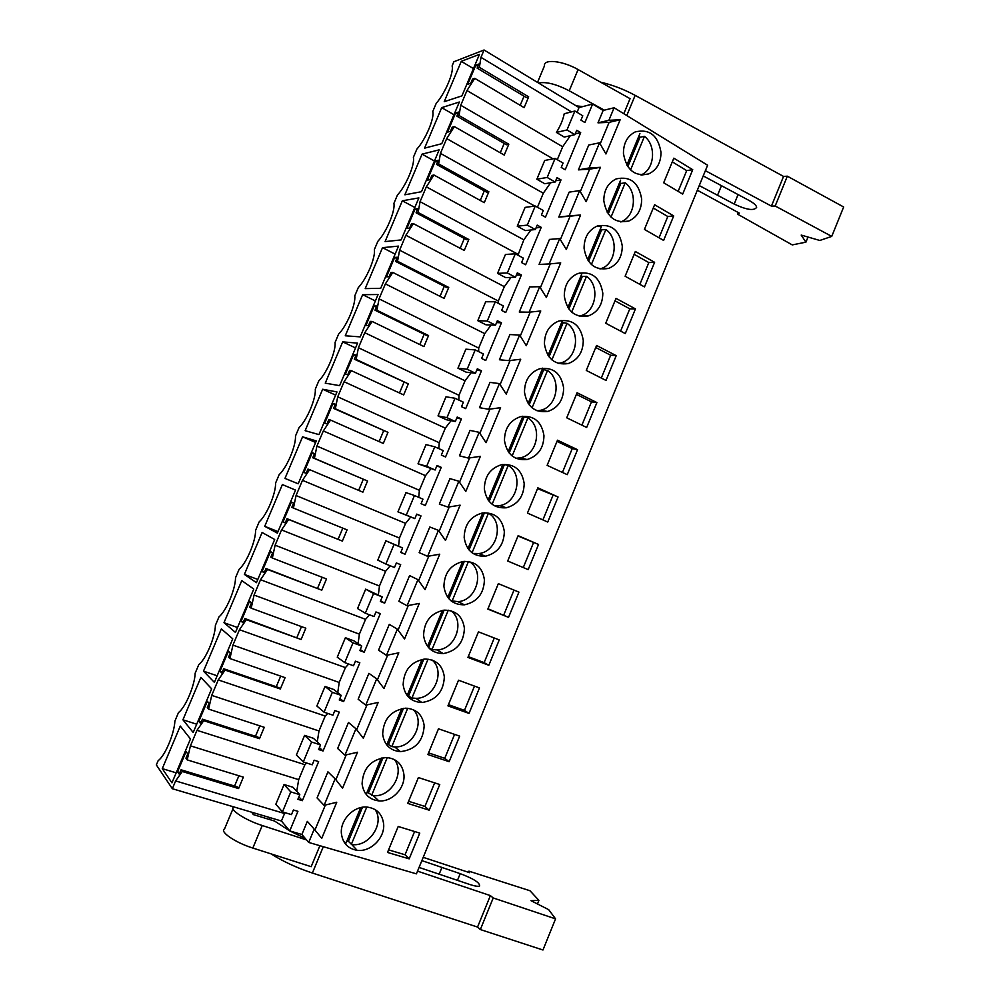 <?xml version="1.0" encoding="UTF-8"?>
<svg xmlns="http://www.w3.org/2000/svg" width="1000" height="1000" viewBox="0 0 1000 1000"><rect width="100%" height="100%" fill="white"/><g stroke="black" fill="none" stroke-linecap="round" stroke-linejoin="round"><path stroke-width="1.5" d="M600.163 143.9L609.125 122.338L597.987 122.837L608.888 120.3L614.1 107.75L707.613 165.225L416.425 873.85L308.688 842.438L301.875 834.488L289.75 830.925L281.425 821.012L172.338 788.713L156.35 764.938L158.175 760.612C164.85 756.188 174.312 733.812 174.887 721.112L178.525 712.5C185.375 707.638 194.8 685.35 195.175 673.15L198.812 664.562C205.825 659.275 215.212 637.087 215.387 625.363L219.013 616.812C226.2 611.112 235.538 589 235.525 577.762L239.137 569.25C246.488 563.125 255.8 541.1 255.588 530.337L259.175 521.85C266.7 515.325 275.975 493.375 275.575 483.1L279.15 474.65C286.837 467.7 296.075 445.85 295.487 436.037L299.05 427.612C306.887 420.262 316.1 398.488 315.312 389.15L318.863 380.763C326.875 373 336.037 351.312 335.075 342.438L338.612 334.087C346.788 325.925 355.913 304.325 354.762 295.912L358.288 287.587C366.613 279.025 375.712 257.5 374.375 249.55L377.887 241.262C386.375 232.312 395.438 210.863 393.913 203.363L397.413 195.1C406.05 185.763 415.075 164.4 413.375 157.363L416.863 149.125C425.662 139.388 434.65 118.112 432.762 111.512L436.238 103.312C445.125 93.263 454.062 72.25 452.113 65.963L453.812 61.762L484.075 50L480.975 57.337L479.375 67.325L477.137 68.138L526.3 97.537L528.663 96.838L479.375 67.325M172.338 788.713L175.625 780.925L284.562 813.512L285.4 812.8M281.425 821.012L284.562 813.512M296.725 791.338L298.688 779.65L190.438 745.837L196.975 730.325L304.925 764.688L306.688 763.025M477.137 68.138L478.875 64.037L475.8 65.175L467.738 84.262L470.775 83.225L472.512 79.1L474.738 78.325L466.975 90.538L460.75 105.262L459.038 115.525L456.875 116.175L458.612 112.05L455.625 112.963L447.537 132.125L450.487 131.312L452.225 127.175L454.375 126.575L446.688 138.588L440.45 153.375L438.625 163.925L436.525 164.4L438.263 160.263L435.387 160.925L427.262 180.175L430.112 179.587L431.863 175.45L433.95 175.012L426.337 186.838L420.062 201.675L418.125 212.5L416.087 212.812L417.85 208.65L415.05 209.088L406.9 228.412L409.65 228.062L411.413 223.9L413.425 223.637L405.887 235.263L399.6 250.175L397.55 261.275L395.588 261.413L397.35 257.238L394.65 257.438L386.463 276.837L389.125 276.725L390.887 272.55L392.837 272.45L385.375 283.888L382.212 291.375L379.062 298.863L376.887 310.25L375 310.212L376.763 306.012L374.162 305.988L365.938 325.45L368.5 325.588L370.275 321.388L372.15 321.463L364.775 332.713L361.6 340.225L358.438 347.738L356.15 359.412L354.325 359.2L356.1 354.988L353.587 354.712L345.337 374.263L347.812 374.637L349.588 370.425L351.388 370.675L344.087 381.725L337.725 396.812L335.325 408.762L333.562 408.375L335.35 404.15L332.938 403.638L324.65 423.263L327.025 423.875L328.812 419.65L330.55 420.075L323.325 430.925L320.125 438.5L316.938 446.075L314.413 458.325L312.738 457.762L314.525 453.512L312.213 452.762L303.888 472.463L306.163 473.312L307.962 469.075L309.625 469.675L302.475 480.325L296.062 495.538L293.425 508.075L291.812 507.337L293.612 503.075L291.388 502.075L283.038 521.85L285.225 522.95L287.013 518.688L288.612 519.475L281.55 529.925L275.1 545.2L272.35 558.038L270.812 557.112L272.613 552.837L270.5 551.587L262.113 571.438L264.188 572.788L266 568.513L267.512 569.475L260.525 579.725L254.062 595.05L251.188 608.188L249.725 607.075L251.537 602.788L249.513 601.287L241.1 621.225L243.075 622.825L244.887 618.538L246.337 619.688L239.438 629.725L232.938 645.113L229.938 658.55L228.55 657.25L230.362 652.95L228.45 651.2L220 671.213L221.875 673.062L223.7 668.75L225.075 670.088L218.25 679.925L214.988 687.638L211.725 695.375L208.612 709.112L207.288 707.625L209.112 703.3L207.3 701.3L198.825 721.4L200.588 723.5L202.425 719.175L203.725 720.688L196.975 730.325M190.438 745.837L187.188 759.875L185.95 758.213L187.787 753.863L186.075 751.612L177.55 771.787L179.225 774.15L181.062 769.8L182.288 771.5L175.625 780.925M461.287 61.337L444.225 101.688L461.938 95.875L479.462 54.35L461.287 61.337L473.45 68.6M302.562 436.812L284.975 478.413L298.2 483.775L316.288 440.925L302.562 436.812L315.637 442.463M385.075 241.612L402.325 200.8L418.875 197.9L401.138 239.913L385.075 241.612M365.213 288.612L382.525 247.65L398.512 246.112L380.712 288.3L365.213 288.612M362.65 294.662L345.262 335.788L360.213 336.875L378.075 294.538L362.65 294.662L375.375 300.938M223.988 622.688L241.775 580.6L253.762 589.05L235.45 632.413L223.988 622.688L237.525 627.525M342.7 341.863L357.562 343.137L339.625 385.65L325.25 383.15L342.7 341.863L355.538 347.938M203.5 671.15L214.375 682.362L232.75 638.825L221.35 628.9L203.5 671.15L217.15 675.775M244.387 574.4L262.113 532.487L274.688 539.487L256.45 582.675L244.387 574.4L257.812 579.462M264.725 526.312L282.375 484.562L295.525 490.1L277.362 533.125L264.725 526.312L278.025 531.587M322.663 389.25L305.15 430.688L318.95 434.613L336.962 391.938L322.663 389.25L335.625 395.112M441.7 107.65L459.35 102.013L441.75 143.7L424.588 148.15L441.7 107.65L453.988 114.725M162.288 768.637L180.275 726.062L190.475 738.962L171.95 782.85L162.288 768.637L176.188 772.837M182.925 719.8L200.863 677.387L211.65 688.8L193.2 732.513L182.925 719.8L196.713 724.212M422.05 154.137L439.15 149.863L421.488 191.713L404.862 194.8L422.05 154.137L434.438 161.012M580.3 191.675L589.65 169.188L578.425 169.862L589.062 167.987L599.525 142.812L605.938 153.975L620.138 119.787L608.888 120.3M589.062 167.987L600.413 167.312L586.15 201.625L579.663 190.588L569.15 215.875L580.6 215.012L566.287 249.462L559.725 238.562L549.175 263.938L560.712 262.9L546.35 297.488L539.7 286.712L529.113 312.2L540.75 310.975L526.325 345.7L519.612 335.062L508.975 360.637L520.712 359.237L506.238 394.1L499.425 383.6L488.75 409.275L500.588 407.688L486.062 442.688L479.175 432.325L468.462 458.1L480.387 456.325L465.8 491.463L458.837 481.238L448.075 507.125L460.112 505.163L445.462 540.438L438.425 530.35L427.625 556.337L439.75 554.188L425.05 589.6L417.925 579.65L407.088 605.75L419.312 603.4L404.55 638.962L397.35 629.163L386.463 655.35L398.8 652.812L383.975 688.512L376.688 678.85L365.763 705.15L378.2 702.425L363.325 738.263L355.95 728.75L344.975 755.15L357.512 752.237L342.575 788.213L335.125 778.838L324.113 805.35L336.75 802.237L321.75 838.35L314.212 829.137L308.688 842.438M409.175 858.85L419.762 833.1L398.2 826.488L387.5 852.438L409.175 858.85L405.037 854.762L388.55 849.862M429.2 810.175L407.725 803.388L418.387 777.55L439.75 784.525L429.2 810.175L424.925 806.45L408.587 801.275M449.15 761.7L459.663 736.137L438.488 728.8L427.875 754.538L449.15 761.7L444.738 758.325L428.55 752.875M673.7 215.912L654.613 204.737L644.438 229.412L663.625 240.425L673.7 215.912L667.8 216.513L653.263 208.012M382.663 734.2C384.212 744.862 390.138 750.675 400.45 751.637C415.337 749.825 423.25 741.175 424.175 725.713C422.612 714.7 416.425 708.85 405.613 708.175C391.1 710.362 383.45 719.038 382.663 734.2M602.812 293.212C600.175 277.575 591.925 270.988 578.062 273.45C568.962 277.4 564.375 284.938 564.288 296.062C566.95 311.4 575.013 318.012 588.5 315.875C597.888 312.113 602.663 304.55 602.812 293.212M469.012 713.4L479.487 687.938L458.512 680.225L447.938 705.875L469.012 713.4L464.475 710.387L448.438 704.663M403.15 684.75C404.837 695.987 411.087 701.912 421.925 702.525C436.1 700.337 443.562 691.787 444.338 676.912C442.65 665.325 436.138 659.375 424.825 659.05C411.025 661.6 403.8 670.163 403.15 684.75M504.45 440.4C506.763 454.312 514.325 460.7 527.112 459.525C538.062 456.087 543.675 448.15 543.962 435.712C541.65 421.488 533.888 415.112 520.675 416.613C510.062 420.275 504.65 428.2 504.45 440.4M484.35 488.888C486.538 502.3 493.888 508.6 506.375 507.775C517.9 504.513 523.837 496.45 524.188 483.575C522 469.85 514.438 463.562 501.512 464.7C490.325 468.212 484.613 476.275 484.35 488.888M484.412 579.862C482.475 567.188 475.4 561.05 463.188 561.462C450.75 564.575 444.325 572.9 443.913 586.438C445.85 598.787 452.688 604.913 464.438 604.812C477.238 601.987 483.9 593.675 484.412 579.862M558.062 496.975L537.863 487.837L527.45 513.1L547.75 522.038L558.062 496.975L537.537 488.612M547.125 465.363L557.5 440.2L577.525 449.688L567.25 474.663L547.125 465.363M538.538 544.45L518.138 535.662L507.688 561.013L528.175 569.612L538.538 544.45L518 536M508.537 617.35L487.85 609.113L498.338 583.663L518.925 592.1L508.537 617.35L487.975 608.787M584.075 248.312C586.838 264.113 595.037 270.788 608.7 268.375C617.625 264.525 622.163 257.1 622.288 246.075C619.55 230 611.175 223.35 597.163 226.088C588.5 230.087 584.138 237.5 584.075 248.312M544.425 343.988C546.962 358.875 554.888 365.4 568.188 363.575C578.05 359.888 583.088 352.212 583.275 340.525C580.737 325.35 572.625 318.837 558.95 320.988C549.375 324.862 544.538 332.525 544.425 343.988M563.65 388.025C561.225 373.312 553.288 366.875 539.812 368.713C529.738 372.488 524.625 380.288 524.475 392.1C526.912 406.512 534.663 412.962 547.725 411.463C558.112 407.887 563.425 400.075 563.65 388.025M566.737 417.812L577.075 392.75L596.9 402.575L586.663 427.463L566.737 417.812M586.275 370.438L606.013 380.438L616.213 355.65L596.575 345.475L586.275 370.438M654.613 262.312L644.488 286.913L625.125 276.25L635.337 251.475L654.613 262.312L648.825 262.575L634.163 254.338M605.737 323.25L625.288 333.587L635.45 308.9L616 298.387L605.737 323.25M464.412 628.288C462.6 616.163 455.8 610.112 444.012 610.15C430.913 613.013 424.1 621.45 423.575 635.5C425.387 647.3 431.938 653.325 443.25 653.587C456.725 651.05 463.775 642.625 464.412 628.288M488.812 665.288L467.925 657.4L478.462 631.85L499.25 639.925L488.812 665.288L484.137 662.625L468.25 656.625M641.675 199.112C638.85 182.625 630.375 175.888 616.237 178.9C607.987 182.938 603.837 190.225 603.8 200.763C606.65 216.988 614.963 223.738 628.763 221.05C637.263 217.15 641.575 209.85 641.675 199.112M403.938 774.7C402.5 764.262 396.65 758.538 386.388 757.513C371.15 759.287 363.05 768.075 362.075 783.85C363.512 793.938 369.1 799.613 378.85 800.888C391.962 802.188 405.337 788.125 403.938 774.7M663.675 182.763L673.825 158.175L692.725 169.688L682.688 194.1L663.675 182.763M661 152.338C658.088 135.438 649.525 128.625 635.288 131.888C627.413 135.95 623.462 143.112 623.438 153.387C626.375 170.025 634.788 176.863 648.688 173.912C656.812 169.988 660.913 162.787 661 152.338M383.625 823.888C382.3 814.025 376.8 808.425 367.125 807.075C353.888 805.625 339.862 820.05 341.413 833.688C342.738 843.2 347.975 848.737 357.125 850.312C370.625 852.312 385.15 837.738 383.625 823.888M504.338 531.625C502.275 518.425 494.95 512.2 482.35 512.987C470.562 516.312 464.5 524.513 464.175 537.562C466.238 550.45 473.338 556.663 485.475 556.213C497.625 553.15 503.913 544.95 504.338 531.625M301.875 834.488L307.325 821.388L314.212 829.137M289.75 830.925L297.913 811.338L293.4 809.987L291.475 814.613L282.45 811.912L290.788 791.9L299.788 794.663L297.863 799.3L302.362 800.675L318.637 761.625L314.163 760.188L312.238 764.8L303.288 761.95L311.613 742.013L320.525 744.925L318.6 749.538L323.062 750.987L339.263 712.1L334.837 710.588L332.925 715.188L324.062 712.175L332.337 692.325L341.175 695.387L339.263 699.987L343.675 701.513L359.825 662.763L355.438 661.175L353.525 665.763L344.738 662.6L352.987 642.837L361.737 646.05L359.837 650.612L364.212 652.212L380.288 613.625L375.95 611.962L374.05 616.525L365.337 613.225L373.562 593.538L382.225 596.888L380.337 601.45L384.675 603.125L400.688 564.675L396.375 562.95L394.487 567.487L385.863 564.05L394.05 544.425L402.638 547.938L400.75 552.475L405.05 554.212L421 515.925L416.737 514.125L414.85 518.65L406.3 515.062L414.462 495.513L422.962 499.162L421.087 503.688L425.337 505.5L441.238 467.362L437 465.487L435.125 470L426.662 466.262L434.787 446.8L443.212 450.588L441.337 455.087L445.562 456.975L461.388 418.988L457.2 417.038L455.325 421.538L446.95 417.65L455.037 398.263L463.387 402.2L461.512 406.688L465.7 408.65L481.463 370.8L477.312 368.787L475.45 373.263L467.15 369.237L475.213 349.925L483.475 354L481.613 358.462L485.75 360.5L501.463 322.8L497.35 320.712L495.5 325.175L487.275 321.012L495.3 301.775L503.488 305.988L501.637 310.438L505.737 312.538L521.388 274.988L517.312 272.825L515.462 277.262L507.312 272.962L515.312 253.8L523.425 258.163L521.587 262.587L525.638 264.762L541.225 227.35L537.2 225.125L535.35 229.55L527.288 225.113L535.25 206.025L543.288 210.512L541.45 214.938L545.475 217.175L561 179.913L557 177.613L555.163 182.025L547.175 177.45L555.112 158.425L563.075 163.062L561.237 167.463L565.225 169.762L580.688 132.65L575.237 133.875M325.35 805.05L314.962 830.037M324.113 805.35L317.075 797.95L327.938 771.838L335.125 778.838M346.213 754.862L335.863 779.762M344.975 755.15L337.65 748.5L348.475 722.487L355.95 728.75M366.975 704.887L356.675 729.688M365.763 705.15L358.15 699.237L368.925 673.337L376.688 678.85M387.675 655.1L377.413 679.8M386.463 655.35L378.562 650.175L389.3 624.362L397.35 629.163M408.288 605.513L398.062 630.112M407.088 605.75L398.9 601.3L409.6 575.588L417.925 579.65M428.812 556.125L418.625 580.638M427.625 556.337L419.162 552.612L429.812 527.013L438.425 530.35M449.263 506.925L439.113 531.337M448.075 507.125L439.338 504.125L449.95 478.612L458.837 481.238M469.625 457.925L459.525 482.238M468.462 458.1L459.438 455.812L470.012 430.4L479.175 432.325M489.913 409.125L479.85 433.338M488.75 409.275L479.462 407.688L484.725 395.025L489.988 382.388L499.425 383.6M510.125 360.5L500.1 384.625M508.975 360.637L499.4 359.762L509.9 334.55L519.612 335.062M530.25 312.075L520.262 336.1M529.113 312.2L519.275 312.013L529.725 286.9L539.7 286.712M550.3 263.837L540.363 287.775M549.175 263.938L539.062 264.45L549.475 239.425L559.725 238.562M579.663 190.588L569.15 192.138L558.787 217.062L570.1 216.213L560.363 239.625M578.425 169.862L588.75 145.037L599.525 142.812M597.987 122.837L603.138 110.463L614.1 107.75M580.688 132.65L576.737 130.287L574.9 134.675L566.987 129.963L574.888 111.013L582.775 115.787L580.95 120.162L584.9 122.537L592.612 104.038L603.138 110.463M282.45 811.912L275.85 804.225L284.075 784.513L292.962 787.262L299.788 794.663M181.062 769.8L237.175 786.825L238.575 788.562L243.363 777.138L187.188 759.875M238.575 788.562L182.288 771.5M298.688 779.65L304.925 764.688M234.587 786.038L238.888 775.763M177.55 771.787L179.913 772.5M414.6 831.513L405.037 854.762M302.362 800.675L298.875 796.862M290.788 791.9L284.075 784.513M298.788 868.037L305.075 870.487M480.975 57.337L571.475 111.9M577.05 112.325L579.025 107.575L484.075 50M579.025 107.575L592.612 104.038M557.288 159.7L562.688 146.762L570.325 135.7M574.9 134.675L564.25 137.062L556.413 132.425C560.45 125.85 563.05 119.625 564.212 113.763L574.888 111.013M474.738 78.325L524.125 107.65L528.663 96.838M562.688 146.762L466.975 90.538M475.8 65.175L477.875 66.413M520.2 105.325L524.025 96.188M460.75 105.262L553.025 158.837M566.987 129.963L556.413 132.425M609.125 122.338L620.138 119.787M692.725 169.688L686.688 170.613L672.3 161.863M686.688 170.613L678.138 191.388M434.637 782.862L424.925 806.45M317.262 741.888L318.988 730.962L325.213 716.05L327.775 713.438M323.062 750.987L319.425 747.562M320.525 744.925L313.4 738.288L304.6 735.387L296.4 755.013L303.288 761.95M311.613 742.013L304.6 735.387M218.25 679.925L325.213 716.05M211.725 695.375L318.988 730.962M202.425 719.175L258.025 737.113L259.5 738.675L264.262 727.3L208.612 709.112M259.5 738.675L203.725 720.688M255.463 736.287L259.837 725.85M198.825 721.4L201.163 722.15M454.588 734.388L444.738 758.325M337.725 692.65L339.225 682.45L345.425 667.6L348.713 664.038M343.675 701.513L339.888 698.462M341.175 695.387L333.75 689.488L325.037 686.45L316.863 706L324.062 712.175M332.337 692.325L325.037 686.45M239.438 629.725L345.425 667.6M232.938 645.113L339.225 682.45M223.7 668.75L278.788 687.6L280.338 688.975L285.087 677.65L229.938 658.55M280.338 688.975L225.075 670.088M276.25 686.737L280.7 676.125M220 671.213L222.325 672.013M474.475 686.1L464.475 710.387M358.1 643.6L359.387 634.138L365.55 619.338L369.525 614.812M364.212 652.212L360.275 649.55M361.737 646.05L354.038 640.888L345.387 637.712L337.25 657.188L344.738 662.6M352.987 642.837L345.387 637.712M260.525 579.725L365.55 619.338M254.062 595.05L359.387 634.138M244.887 618.538L301.087 639.487L305.825 628.2L251.188 608.188M301.087 639.487L246.337 619.688M296.962 637.375L301.475 626.6M241.1 621.225L243.4 622.062M494.275 638L484.137 662.625M378.375 594.763L379.462 586L385.613 571.263L390.2 565.775M384.675 603.125L380.588 600.837M382.225 596.888L365.662 589.15L357.562 608.55L365.337 613.225M373.562 593.538L365.662 589.15M281.55 529.925L385.613 571.263M275.1 545.2L379.462 586M266 568.513L321.775 590.188L326.488 578.938L272.35 558.038M321.775 590.188L267.512 569.475M317.587 588.212L322.175 577.275M262.113 571.438L264.387 572.312M514 590.075L503.725 615.05M421 515.925L416.662 514.3M398.562 546.125L399.462 538.05L405.588 523.375L410.688 517.05M405.05 554.212L400.825 552.3M402.638 547.938L385.863 540.788L377.8 560.112L385.863 564.05M394.05 544.425L385.863 540.788M302.475 480.325L405.588 523.375M296.062 495.538L399.462 538.05M287.013 518.688L342.362 541.075L347.062 529.875L293.425 508.075M342.362 541.075L288.612 519.475M338.137 539.237L342.788 528.15M283.038 521.85L285.3 522.762M533.513 542.675L523.275 567.55M441.238 467.362L436.75 466.1M418.738 497.35L419.387 490.288L425.487 475.662L430.913 468.787M414.462 495.513L405.988 492.612L397.95 511.863L414.85 518.65M406.3 515.062L397.95 511.863M323.325 430.925L425.487 475.662M316.938 446.075L419.387 490.288M309.625 469.675L362.875 492.163L367.55 481.012L314.413 458.325M312.738 457.762L367.55 481.012M312.213 452.762L314.438 453.713M358.638 490.375L363.275 479.325M552.913 495.55L542.888 519.9M461.388 418.988L456.763 418.088M438.825 448.612L439.237 442.713L445.312 428.137L451.062 420.675M434.787 446.8L426.037 444.613L418.025 463.787L435.125 470M426.662 466.262L418.025 463.787M344.087 381.725L445.312 428.137M337.725 396.812L439.237 442.713M330.55 420.075L383.312 443.438L387.962 432.337L335.325 408.762M333.562 408.375L387.962 432.337M332.938 403.638L335.15 404.637M379.113 441.587L383.638 430.788M577.525 449.688L572.238 448.6L557.013 441.4M572.238 448.6L562.438 472.438M481.463 370.8L476.7 370.262M458.812 400.05L459 395.312L465.062 380.8L471.125 372.75M455.037 398.263L446 396.8L438.025 415.9L446.312 419.725L455.325 421.538M446.95 417.65L438.025 415.9M364.775 332.713L465.062 380.8M358.438 347.738L459 395.312M351.388 370.675L403.663 394.913L408.3 383.85L356.15 359.412M354.325 359.2L408.3 383.85M353.587 354.712L355.775 355.75M399.5 392.975L403.925 382.425M596.9 402.575L591.5 401.838L576.413 394.375M591.5 401.838L581.9 425.15M501.463 322.8L496.562 322.625M478.675 351.637L478.7 348.088L484.738 333.625L491.125 325M475.213 349.925L465.887 349.175L457.95 368.2L466.15 372.163L475.45 373.263M467.15 369.237L457.95 368.2M385.375 283.888L484.738 333.625M379.062 298.863L478.7 348.088M372.15 321.463L423.938 346.562L428.562 335.55L376.887 310.25M375 310.212L426.525 335.412L428.562 335.55M374.162 305.988L376.325 307.05M419.812 344.575L424.137 334.25M616.213 355.65L610.675 355.25L595.725 347.512M610.675 355.25L601.287 378.038M521.388 274.988L516.337 275.163M498.4 303.363L498.325 301.05L504.338 286.65L511.037 277.413M495.3 301.775L485.7 301.737L477.788 320.688L485.925 324.787L495.5 325.175M487.275 321.012L477.788 320.688M405.887 235.263L504.338 286.65M399.6 250.175L498.325 301.05M392.837 272.45L444.125 298.412L448.738 287.438L397.55 261.275M395.588 261.413L446.625 287.475L448.738 287.438M394.65 257.438L396.8 258.538M440.05 296.35L444.275 286.275M382.525 247.65L395.138 254.125M635.45 308.9L629.788 308.825L614.975 300.837M629.788 308.825L620.612 331.112M541.225 227.35L536.05 227.887M517.962 255.225L523.85 239.838L530.875 230M515.312 253.8L505.438 254.475L497.562 273.35L505.613 277.587L515.462 277.262M507.312 272.962L497.562 273.35M426.337 186.838L523.85 239.838M420.062 201.675L517.875 254.188M413.425 223.637L464.25 250.45L468.837 239.513L418.125 212.5M586.375 316.4L585.237 315.812M416.087 212.812L466.662 239.713L468.837 239.513M415.05 209.088L417.188 210.225M460.2 248.312L464.325 238.475M402.325 200.8L414.825 207.475M570.1 216.213L580.6 215.012M558.787 217.062L569.15 215.875M648.825 262.575L639.862 284.363M561 179.913L555.675 180.787M537.45 207.25L543.312 193.212L550.638 182.763M535.25 206.025L525.1 207.387L517.25 226.2L525.237 230.575L535.35 229.55M527.288 225.113L517.25 226.2M446.688 138.588L543.312 193.212M440.45 153.375L534.8 206.088M433.95 175.012L484.288 202.662L488.85 191.775L438.625 163.925M436.525 164.4L486.613 192.138L488.85 191.775M435.387 160.925L437.488 162.1M480.275 200.463L484.3 190.863M589.65 169.188L600.413 167.312M667.8 216.513L659.038 237.787M555.112 158.425L544.7 160.487L536.862 179.225L544.775 183.725L555.163 182.025M547.175 177.45L536.862 179.225M454.375 126.575L504.25 155.062L508.8 144.213L459.038 115.525M456.875 116.175L506.5 144.75L508.8 144.213M455.625 112.963L457.725 114.162M500.275 152.8L504.2 143.425M343.812 841.637L346.087 842.925L360.712 807.613M346.863 841.05L348.387 841.325L351.725 844.525C369.087 847.362 385.05 823.25 375.037 809.525M351.312 844.463L366.788 807.062M348.387 841.325L362.488 807.275M365.25 793.188L366.438 793.825L381.262 758.012M367.062 792.3L373.237 795.638C390.9 797.688 405.462 772.575 394.288 759.5M371.6 795.45L387.287 757.55M368.562 792.6L383.025 757.7M387.175 743.737L391.812 746.625L394.625 746.9C412.575 748.175 425.688 722 413.338 709.675M401.725 708.612L386.7 744.887M391.812 746.625L407.7 708.25M388.663 744.062L403.475 708.325M407.212 695.362L411.95 697.987L415.875 698.325C434.1 698.825 445.7 671.562 432.2 660.088M422.113 659.4L407.15 695.537M411.95 697.987L428.038 659.125M408.688 695.713L423.837 659.137M428.413 647.487L432 649.538L437 649.9C455.462 649.65 465.513 621.275 450.887 610.725M442.413 610.375L427.512 646.375M432 649.538L448.288 610.2M428.638 647.537L444.125 610.138M450.925 600.75L457.987 601.638C476.675 600.662 485.1 571.163 469.412 561.638M462.638 561.55L447.788 597.4M451.987 601.275L468.462 561.475M448.85 598.737L464.338 561.337M472.938 553.425L478.812 553.55C497.337 551.875 504.45 522.137 488.45 513.188L472.05 552.8M482.788 512.913L468 548.625M469.05 549.975L484.475 512.725M494.425 505.812L499.513 505.625C517.388 503.35 523.675 474.462 508.212 465.45L504.438 464.513L489.162 501.413M502.85 464.462L488.125 500.037M492.137 504.288L508.212 465.45M515.825 458.275L520.062 457.875C537.312 455.075 542.85 426.962 527.9 417.9L522.75 416.438M522.85 416.2L508.162 451.637M512.137 455.962L527.9 417.9M509.2 453.025L524.025 417.225M528.138 403.425L542.712 368.137M537.1 410.812L540.462 410.312C557.1 407.038 561.975 379.65 547.513 370.525L542.275 369.312M532.062 407.837L547.513 370.525M529.15 404.837L543.538 370.125M548.025 355.4L562.337 320.875L560.988 320.475M558.237 363.425L560.725 362.912C576.775 359.237 581.075 332.525 567.05 323.325L561.712 322.362M551.912 359.888L567.05 323.325M549.038 356.838L562.962 323.188M567.85 307.562L581.838 273.775L579.3 273.075M579.188 316.137L580.862 315.712C596.337 311.663 600.112 285.575 586.512 276.312L582.325 276.438L581.087 275.587M571.688 312.125L586.512 276.312M568.837 309.012L582.325 276.438M587.587 259.913L601.275 226.863L597.638 225.912M599.963 268.962L600.862 268.688C615.8 264.325 619.113 238.812 605.9 229.475L601.613 229.862L600.388 229M591.388 264.538L605.9 229.475M588.562 261.388L601.613 229.862M620.55 221.912L620.737 221.85C635.15 217.213 638.05 192.225 625.212 182.812L620.837 183.475L619.612 182.575M620.638 180.125L607.25 212.438M611.013 217.138L625.212 182.812M608.212 213.938L620.837 183.475M640.95 174.988C654.538 169.75 656.762 145.688 644.463 136.337L639.975 137.25L638.775 136.325M639.913 133.562L626.838 165.15M630.55 169.925L644.463 136.337M627.8 166.663L639.975 137.25M480.35 929.55L493.212 897.962L555.562 918.863L542.962 950L480.35 929.55L477.55 927.062L312.375 873.037C296.55 867.738 282.787 861.35 271.075 853.888M305.3 838.475L289.887 830.962M289.7 830.863L274.562 821.038L253.337 814.6L251.675 812.2M319.887 845.7L311.175 866.688L252.825 848.05C235.362 842.663 219.125 831.525 224.55 828.9L233 808.737M468.438 872.3L468.913 871.15L469.637 872.688L423.212 857.337M468.913 871.15L529.963 890.738L538.925 900.362L537.463 903.962M555.562 918.863L548.7 909.663L530.975 900.675L538.925 900.362M477.55 927.062L490.375 895.6L493.212 897.962M490.375 895.6L417.537 871.15M419.062 867.425L469.8 884.5C474.875 886.162 478.15 886.663 479.613 885.987C479.938 882.763 473.462 878.65 460.2 873.662L421.863 860.612M306.55 839.938L262.238 825.512C245.037 820.075 228.762 809.325 233.688 806.875M705.375 170.662L771.438 206.125L775.188 206L831.75 236.4L819.8 240.463L801.188 235.075L805.925 242.162L792.262 244.913L737.55 214.137L739.3 213.113L697.337 190.225M703.213 175.925L749.275 200.575C753.85 203.1 756.312 205.338 756.663 207.3C754.175 211.025 746.688 209.95 734.2 204.075L699.25 185.575M771.438 206.125L783.538 176.425L635.15 95.363C623.787 89.25 612.288 84.862 600.638 82.188M537.525 82.4L544.475 65.812C543.288 58.663 562.712 60.675 578.088 69.562L630.062 98.663L623.812 113.713M582.875 106.575L576.225 105.862M737.55 214.137L738.225 212.5M805.925 242.162L808 237.05M831.75 236.4L843.65 206.988L787.337 176.188L775.188 206M783.538 176.425L787.337 176.188M604.325 110.175L569.225 90.775C556.213 84.087 545.988 81.512 538.575 83.038M270.062 817.65L269.312 819.45M323.3 846.7L312.375 873.037M441.788 867.788L439.162 874.188M457.463 880.35L460.2 873.662M262.238 825.512L252.825 848.05M635.15 95.363L626.775 115.538M717.738 194.775L721.462 185.688M734.2 204.075L738.075 194.587M578.088 69.562L569.225 90.775M351.725 844.525L357.125 850.312M641.45 175.037L648.688 173.912M373.237 795.638L378.85 800.888M394.625 746.9L400.45 751.637M415.875 698.325L421.925 702.525M437 649.9L443.25 653.587M457.987 601.638L464.438 604.812M478.812 553.55L485.475 556.213M499.513 505.625L506.375 507.775M520.062 457.875L527.112 459.525M540.462 410.312L547.725 411.463M560.725 362.912L568.188 363.575M580.862 315.712L588.5 315.875M600.862 268.688L608.7 268.375M620.737 221.85L628.763 221.05"/></g></svg>
